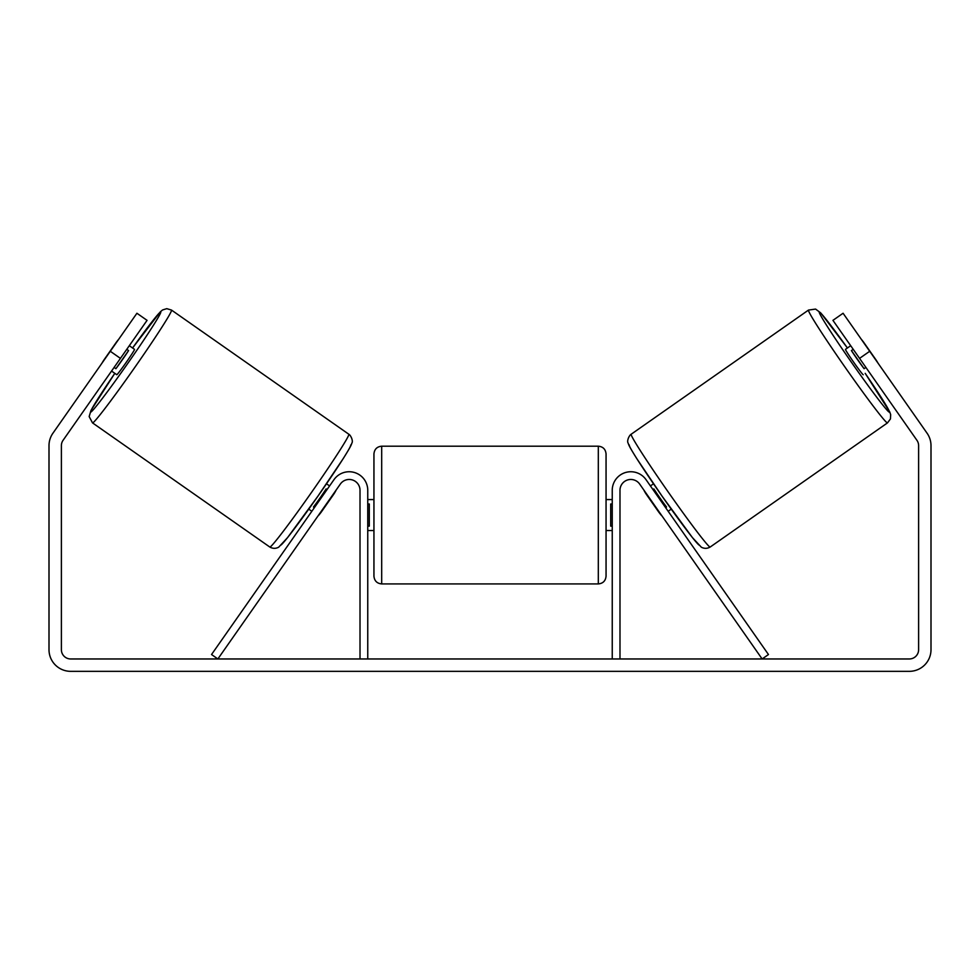 <?xml version="1.0" encoding="UTF-8"?>
<svg xmlns="http://www.w3.org/2000/svg" width="980" height="980" viewBox="0 0 980 980"><rect width="100%" height="100%" fill="white"/><g stroke="black" fill="none" stroke-linecap="round" stroke-linejoin="round"><path stroke-width="1.47" d="M652.962 489.559L653.856 488.922A15.472 0.637 -125 0 0 666.535 507.028L665.641 507.665L664.624 506.219M619.985 658.964L619.985 490.294A10.829 10.829 0 0 1 639.683 484.083L762.134 658.964L768.467 654.53L646.016 479.649A18.571 18.571 0 0 0 612.243 490.294L612.243 658.964M887.488 422.882L710.182 547.036A68.857 2.817 -125 0 1 668.385 492.242A68.857 2.817 -125 0 1 631.194 434.226L808.5 310.072A68.857 2.817 55 0 0 845.691 368.1A68.857 2.817 55 0 0 887.488 422.882L890.44 418.938L890.661 414.613L889.73 411.906L865.193 373.331M863.209 374.728A15.472 0.637 -125 0 1 853.813 362.404A15.472 0.637 -125 0 1 845.458 349.37L850.689 345.707M861.395 339.399A15.472 0.637 -125 0 1 863.552 342.094L876.23 360.199A15.472 0.637 -125 0 1 878.019 363.151M853.225 349.321L851.424 350.583A15.472 0.637 -125 0 0 864.103 368.688L865.904 367.427M650.426 485.933L653.501 483.777M668.176 511.278L671.251 509.135M646.616 493.994L646.261 494.251A15.472 0.637 -125 0 1 644.081 490.368M659.295 512.099L658.94 512.356A15.472 0.637 -125 0 0 661.831 515.725M646.261 494.251L658.94 512.356M864.103 368.688L851.424 350.583M120.43 358.374L110.299 351.281L136.918 313.257L147.061 320.35L63.063 440.314A9.286 9.286 0 0 0 61.385 445.643L61.385 649.679A9.286 9.286 0 0 0 70.658 658.964L909.342 658.964A9.286 9.286 0 0 0 918.615 649.679L918.615 445.643A9.286 9.286 0 0 0 916.937 440.314L832.939 320.35L843.082 313.257L869.701 351.281L859.57 358.374M110.299 351.281L52.92 433.221A21.658 21.658 0 0 0 49 445.643L49 649.679A21.658 21.658 0 0 0 70.658 671.337L909.342 671.337A21.658 21.658 0 0 0 931 649.679L931 445.643A21.658 21.658 0 0 0 927.08 433.221L869.701 351.281M878.582 363.948L875.03 358.888M101.418 363.948L101.981 363.151A15.472 0.637 -55 0 1 103.77 360.199L116.449 342.094A15.472 0.637 -55 0 1 118.605 339.399M360.015 658.964L360.015 490.294A10.829 10.829 0 0 0 340.317 484.083L217.866 658.964L211.533 654.53L333.984 479.649A18.571 18.571 0 0 1 367.757 490.294L367.757 658.964M373.944 515.051L373.944 453.936C374.409 449.232 376.982 446.66 381.685 446.194L381.685 583.921C376.982 583.455 374.409 580.883 373.944 576.179L373.944 515.051M598.315 446.194C603.019 446.66 605.591 449.232 606.057 453.936L606.057 576.179C605.591 580.883 603.019 583.455 598.315 583.921L598.315 446.194L381.685 446.194M612.243 526.113L610.699 526.113L610.699 504.002L612.243 504.002M367.757 504.002L369.301 504.002L369.301 526.113L367.757 526.113M348.807 434.226L171.5 310.072A68.857 2.817 125 0 1 134.309 368.1A68.857 2.817 125 0 1 92.512 422.882L269.819 547.036A68.857 2.817 -55 0 0 311.615 492.242A68.857 2.817 -55 0 0 348.807 434.226C350.705 435.145 353.498 441.049 351.783 443.266C351.171 445.288 350.534 446.892 343.171 458.677L317.802 496.346L287.593 537.579L278.675 547.195C275.711 548.751 272.759 548.702 269.819 547.036M111.561 371.053L116.792 374.728A15.472 0.637 -55 0 0 126.187 362.404A15.472 0.637 -55 0 0 134.542 349.37L129.311 345.707M126.775 349.321L128.576 350.583A15.472 0.637 -55 0 1 115.897 368.688L114.097 367.427M333.384 493.994L333.739 494.251A15.472 0.637 -55 0 0 335.92 490.368M329.574 485.933L326.499 483.777M311.824 511.278L308.749 509.135M318.169 515.725A15.472 0.637 -55 0 0 321.06 512.356L320.705 512.099M327.038 489.559L326.144 488.922A15.472 0.637 -55 0 1 313.465 507.028L314.36 507.665M333.739 494.251L321.06 512.356M115.897 368.688L128.576 350.583M865.181 373.331A61.115 2.499 -125 0 1 889.387 412.115A61.115 2.499 -125 0 1 852.282 363.482A61.115 2.499 -125 0 1 819.268 311.983A61.115 2.499 -125 0 1 847.431 347.986L820.787 312.963L815.581 309.08L808.5 310.072M629.295 444.994A61.115 2.499 55 0 0 662.308 496.505A61.115 2.499 55 0 0 699.414 545.137M114.819 373.331A61.115 2.499 -55 0 0 90.613 412.115A61.115 2.499 -55 0 0 127.719 363.482A61.115 2.499 -55 0 0 160.732 311.983A61.115 2.499 -55 0 0 132.57 347.986L160.414 311.726L162.643 309.925L166.784 308.663L171.5 310.072M350.705 444.994A61.115 2.499 125 0 1 317.692 496.505A61.115 2.499 125 0 1 280.586 545.137M710.182 547.036C707.242 548.702 704.289 548.751 701.325 547.195L692.407 537.579L662.198 496.346L636.829 458.677C629.466 446.892 628.829 445.288 628.217 443.266C626.502 441.049 629.295 435.145 631.194 434.226M606.057 499.58L612.243 499.58M612.243 530.535L606.057 530.535M598.315 583.921L381.685 583.921M373.944 499.58L367.757 499.58M373.944 530.535L367.757 530.535M114.807 373.331L91.03 410.351L89.156 416.574L92.512 422.882"/></g></svg>
